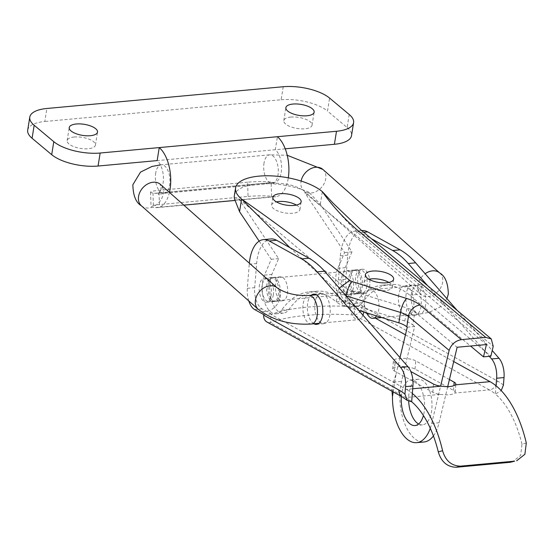 <?xml version="1.0" encoding="UTF-8"?>
<svg xmlns="http://www.w3.org/2000/svg" width="554" height="554" viewBox="0 0 554 554"><rect width="100%" height="100%" fill="white"/><g stroke="black" fill="none" stroke-linecap="round" stroke-linejoin="round"><path stroke-width="0.42" stroke-dasharray="2.77 2.08" d="M74.278 136.997A14.314 5.595 9.1 0 0 67.152 140.591A14.314 5.595 9.1 0 0 73.786 146.644A14.314 5.595 9.1 0 0 88.294 148.721A14.314 5.595 9.1 0 0 95.427 145.12A14.314 5.595 9.1 0 0 88.785 139.075A14.314 5.595 9.1 0 0 74.278 136.997M290.919 117.067A14.314 5.595 9.1 0 0 283.793 120.661A14.314 5.595 9.1 0 0 290.428 126.707A14.314 5.595 9.1 0 0 304.935 128.784A14.314 5.595 9.1 0 0 312.061 125.19A14.314 5.595 9.1 0 0 305.427 119.145A14.314 5.595 9.1 0 0 290.919 117.067M247.624 182.197L158.998 190.347A17.181 1.78 -1.8 0 0 150.584 192.141A17.181 1.78 -1.8 0 0 152.98 192.972L155.175 193.291A17.181 8.67 -95.3 0 0 156.228 193.318A17.181 8.67 -95.3 0 0 163.416 179.42A17.181 8.67 -95.3 0 0 157.156 160.598L275.324 149.725A17.181 8.67 84.7 0 1 281.584 168.548A17.181 8.67 84.7 0 1 274.396 182.446A17.181 8.67 84.7 0 1 273.344 182.418L271.148 182.1A17.181 1.78 -1.8 0 0 247.624 182.197L248.06 196.428L159.434 204.578L158.998 190.347M248.06 196.428A17.181 1.78 178.2 0 1 271.592 196.331L273.787 196.649A31.495 15.893 -95.3 0 0 275.705 196.705A31.495 15.893 -95.3 0 0 288.302 177.848M169.427 192.377A31.495 15.893 84.7 0 1 157.537 207.577A31.495 15.893 84.7 0 1 155.619 207.528L153.423 207.21A17.181 1.78 178.2 0 1 151.02 206.379A17.181 1.78 178.2 0 1 159.434 204.578M349.214 114.491L347.129 127.503L327.504 111.098L329.588 98.086M27.7 130.128A34.362 13.421 -170.9 0 1 44.812 121.499L46.896 108.48M283.226 86.736L281.141 99.748L44.812 121.499M281.141 99.748A34.362 13.421 -170.9 0 1 327.504 111.098M347.129 127.503A34.362 13.421 -170.9 0 1 351.513 135.654M285.241 148.811L275.324 149.725L277.409 136.706M366.907 286.127A11.454 5.775 84.7 0 1 362.351 292.844A11.454 5.775 84.7 0 1 355.689 276.751A11.454 5.775 84.7 0 1 360.245 270.033A11.454 5.775 84.7 0 1 366.907 286.127M273.357 294.735A11.454 5.775 84.7 0 1 268.801 301.452A11.454 5.775 84.7 0 1 262.139 285.358A11.454 5.775 84.7 0 1 266.696 278.641A11.454 5.775 84.7 0 1 273.357 294.735M362.918 315.157A14.314 7.223 84.7 0 1 358.265 319.686A14.314 7.223 84.7 0 1 349.996 299.264A14.314 7.223 84.7 0 1 355.64 291.169A14.314 7.223 84.7 0 1 363.909 311.59A14.314 7.223 84.7 0 1 363.833 311.999M366.616 312.858A14.314 7.223 84.7 0 1 364.767 297.907A14.314 7.223 84.7 0 1 370.411 289.811A14.314 7.223 84.7 0 1 378.68 310.233A14.314 7.223 84.7 0 1 376.554 315.939M314.824 304.354A15.173 7.659 84.7 0 1 321.098 293.488A15.173 7.659 84.7 0 1 330.149 312.844A15.173 7.659 84.7 0 1 323.875 323.709A15.173 7.659 84.7 0 1 314.824 304.354M313.883 323.771A15.173 7.659 84.7 0 1 307.435 305.032A15.173 7.659 84.7 0 1 311.258 295.254M266.599 286.231A12.029 6.066 84.7 0 1 271.571 277.616A12.029 6.066 84.7 0 1 278.745 292.955A12.029 6.066 84.7 0 1 273.773 301.57A12.029 6.066 84.7 0 1 266.599 286.231M259.217 286.91A12.029 6.066 84.7 0 1 264.182 278.302A12.029 6.066 84.7 0 1 271.356 293.634A12.029 6.066 84.7 0 1 266.391 302.249A12.029 6.066 84.7 0 1 259.217 286.91M398.527 296.653A15.173 7.659 84.7 0 1 404.801 285.788A15.173 7.659 84.7 0 1 413.852 305.143A15.173 7.659 84.7 0 1 407.578 316.009A15.173 7.659 84.7 0 1 398.527 296.653M405.909 295.974A15.173 7.659 84.7 0 1 412.183 285.102A15.173 7.659 84.7 0 1 421.234 304.465A15.173 7.659 84.7 0 1 414.967 315.33A15.173 7.659 84.7 0 1 405.909 295.974M350.301 278.53A12.029 6.066 84.7 0 1 355.273 269.916A12.029 6.066 84.7 0 1 362.448 285.255A12.029 6.066 84.7 0 1 357.475 293.869A12.029 6.066 84.7 0 1 350.301 278.53M357.69 277.852A12.029 6.066 84.7 0 1 362.655 269.237A12.029 6.066 84.7 0 1 369.83 284.576A12.029 6.066 84.7 0 1 364.864 293.191A12.029 6.066 84.7 0 1 357.69 277.852M449.419 379.525L415.715 360.855A12.029 3.372 4.6 0 0 402.356 358.313A12.029 3.372 4.6 0 0 393.388 360.848A12.029 3.372 4.6 0 0 395.037 362.759L410.777 371.478M412.709 388.769L406.317 389.358L271.086 314.464A103.079 28.898 4.6 0 1 354.789 306.764L364.754 312.283M366.921 313.481L375.287 318.121M405.445 334.817L453.712 361.547M406.317 389.358A94.492 47.672 84.7 0 1 412.335 393.458M526.3 443.027L521.986 444.163L520.663 455.374L512.443 461.911M521.986 444.163A85.905 43.337 -95.3 0 0 495.373 394.046L501.231 390.612M440.278 394.393C447.383 395.3 452.209 394.85 454.751 393.063A12.029 3.372 4.6 0 0 455.166 392.28A12.029 3.372 4.6 0 0 453.518 390.376L415.057 369.075A12.029 3.372 4.6 0 0 401.698 366.533A12.029 3.372 4.6 0 0 392.731 369.068A12.029 3.372 4.6 0 0 394.379 370.979L432.833 392.274A12.029 3.372 4.6 0 0 440.278 394.393L405.66 397.578L270.428 322.684A8.587 7.015 -61 0 1 266.924 321.978M503.42 385.078A94.492 47.672 -95.3 0 0 497.409 380.979L362.178 306.085L362.219 305.538L354.83 306.217L354.131 314.984A103.079 28.898 4.6 0 0 270.428 322.684L271.128 313.917L262.07 308.903A17.181 8.67 84.7 0 1 254.708 287.658L256.634 263.545A34.362 17.333 84.7 0 1 270.837 238.94M496.038 385.757L495.373 394.046A85.905 43.337 84.7 0 0 489.362 389.877L454.751 393.063M362.219 305.538L353.154 300.517A17.181 8.67 84.7 0 1 345.8 279.278L347.725 255.165A34.362 17.333 84.7 0 1 361.928 230.561M457.202 310.434L492.222 350.523M427.605 285.684L489.314 356.319M354.83 306.217L345.772 301.196A17.181 8.67 84.7 0 1 338.411 279.957L340.336 255.844A34.362 17.333 84.7 0 1 354.539 231.24A34.362 17.333 84.7 0 1 360.315 232.576L371.505 238.774M362.178 306.085A8.587 7.015 -61 0 1 354.131 314.984L489.362 389.877A8.587 7.015 119 0 0 497.409 380.979M263.746 314.596L271.128 313.917M248.794 300.961A17.181 8.67 84.7 0 1 247.326 288.336L249.252 264.23A34.362 17.333 84.7 0 1 249.342 263.185M408.679 401.29A22.908 11.558 84.7 0 1 409.108 392.689A22.908 11.558 84.7 0 1 418.222 379.255A22.908 11.558 84.7 0 1 431.531 411.442A22.908 11.558 84.7 0 1 422.418 424.876A22.908 11.558 84.7 0 1 418.616 424.011M401.359 396.435A22.908 11.558 84.7 0 1 401.719 393.368A22.908 11.558 84.7 0 1 410.833 379.933A22.908 11.558 84.7 0 1 424.149 412.121A22.908 11.558 84.7 0 1 423.422 415.5M287.422 293.703A12.029 6.066 -95.3 0 0 280.435 276.806A12.029 6.066 -95.3 0 0 275.65 283.856A12.029 6.066 -95.3 0 0 282.637 300.753A12.029 6.066 -95.3 0 0 287.422 293.703M268.261 284.534A12.029 6.066 84.7 0 1 273.046 277.485A12.029 6.066 84.7 0 1 280.033 294.382A12.029 6.066 84.7 0 1 275.248 301.431A12.029 6.066 84.7 0 1 268.261 284.534M349.013 277.104A12.029 6.066 84.7 0 1 353.798 270.054A12.029 6.066 84.7 0 1 360.786 286.951A12.029 6.066 84.7 0 1 356 294.001A12.029 6.066 84.7 0 1 349.013 277.104M341.624 277.783A12.029 6.066 84.7 0 1 346.409 270.733A12.029 6.066 84.7 0 1 353.397 287.63A12.029 6.066 84.7 0 1 348.611 294.686A12.029 6.066 84.7 0 1 341.624 277.783M388.88 282.429A14.314 5.595 -170.9 0 1 390.57 283.6A14.314 5.595 -170.9 0 1 392.398 287A14.314 5.595 -170.9 0 1 381.457 290.67A14.314 5.595 -170.9 0 1 365.952 285.864A14.314 5.595 -170.9 0 1 364.123 282.471A14.314 5.595 -170.9 0 1 368.888 279.23M296.376 205.077A14.314 5.595 -170.9 0 1 298.059 206.247A14.314 5.595 -170.9 0 1 299.887 209.647A14.314 5.595 -170.9 0 1 288.946 213.325A14.314 5.595 -170.9 0 1 273.441 208.512A14.314 5.595 -170.9 0 1 271.612 205.118A14.314 5.595 -170.9 0 1 276.377 201.878M393.215 391.92L396.075 374.026L393.43 382.121L392.017 391.262M414.884 311.93A17.181 6.71 9.1 0 0 406.934 307.996L404.849 321.008A17.181 6.71 -170.9 0 1 412.799 324.942L414.884 311.93L457.126 347.254M234.564 199.08L238.746 198.699L347.379 289.534L406.934 307.996M234.335 195.735A46.958 18.344 -170.9 0 1 261.426 183.686A46.958 18.344 -170.9 0 1 308.91 192.245L304.721 192.626L344.602 252.534L337.864 268.337A22.908 11.558 -95.3 0 0 337.331 293.634A22.908 11.558 -95.3 0 0 349.359 307.082A22.908 11.558 -95.3 0 0 354.879 303.433A114.533 57.789 84.7 0 1 382.482 285.178A114.533 57.789 84.7 0 1 409.648 295.123L470.526 346.021M486.426 344.56L304.721 192.626M344.602 252.534L351.984 251.848L320.309 204.267L308.91 192.245M320.309 204.267L322.331 191.642C335.793 209.786 349.678 225.326 363.971 238.268L493.219 346.34M351.984 251.848L345.253 267.658A22.908 11.558 -95.3 0 0 344.713 292.955A22.908 11.558 -95.3 0 0 356.748 306.404A22.908 11.558 -95.3 0 0 362.268 302.747A114.533 57.789 84.7 0 1 389.864 284.493A114.533 57.789 84.7 0 1 417.037 294.444L490.872 356.18M430.299 428.263A40.089 20.228 -95.3 0 0 431.711 423.436L440.617 386.124M400.002 357.607L396.075 374.026M346.084 295.884L344.463 305.995L358.798 310.434M259.168 241.149L271.238 259.279L264.5 275.089A22.908 11.558 -95.3 0 0 263.967 300.386A22.908 11.558 -95.3 0 0 275.996 313.834A22.908 11.558 -95.3 0 0 281.515 310.178A114.533 57.789 84.7 0 1 309.118 291.923A114.533 57.789 84.7 0 1 336.292 301.868L338.182 291.653L289.908 247.638M412.799 324.942L414.655 326.493L401.546 381.374A40.089 20.228 -95.3 0 0 404.281 422.487A40.089 20.228 -95.3 0 0 423.99 441.981M433.429 435.908A40.089 20.228 -95.3 0 0 439.093 422.757L447.722 386.644M404.849 321.008L345.294 302.546L343.674 301.189A114.533 57.789 -95.3 0 0 316.507 291.245A114.533 57.789 -95.3 0 0 288.904 309.499A22.908 11.558 84.7 0 1 283.385 313.149A22.908 11.558 84.7 0 1 271.349 299.707A22.908 11.558 84.7 0 1 271.889 274.41L278.62 258.6L238.746 198.699M345.294 302.546L347.379 289.534M407.266 327.172L414.655 326.493M271.238 259.279L278.62 258.6M344.463 305.995A17.181 6.71 -170.9 0 1 336.513 302.062M273.344 182.418L155.175 193.291M273.787 196.649L155.619 207.528M271.592 196.331L271.148 182.1M152.98 192.972L153.423 207.21M311.487 323.986A14.314 7.223 84.7 0 1 303.218 303.564A14.314 7.223 84.7 0 1 308.869 295.476M258.296 309.374A14.314 10.886 131.5 0 0 271.058 309.79A14.314 10.886 131.5 0 0 280.102 297.526A14.314 10.886 131.5 0 0 277.284 287.948M141.415 205.811A14.314 10.886 131.5 0 0 154.178 206.227A14.314 10.886 131.5 0 0 163.222 193.962A14.314 10.886 131.5 0 0 160.404 184.378M155.729 172.876A14.314 7.223 -95.3 0 0 163.998 193.298A14.314 7.223 -95.3 0 0 169.642 185.209A14.314 7.223 -95.3 0 0 161.373 164.787A14.314 7.223 -95.3 0 0 155.729 172.876M264.05 162.911A14.314 7.223 -95.3 0 0 272.319 183.332A14.314 7.223 -95.3 0 0 277.963 175.244A14.314 7.223 -95.3 0 0 269.694 154.822A14.314 7.223 -95.3 0 0 264.05 162.911M322.885 169.434A14.314 10.886 -48.5 0 1 325.704 179.011A14.314 10.886 -48.5 0 1 316.659 191.275A14.314 10.886 -48.5 0 1 303.897 190.86A14.314 10.886 -48.5 0 1 301.085 181.276A14.314 10.886 -48.5 0 1 301.127 181.054M439.765 272.997A14.314 10.886 -48.5 0 1 442.584 282.582A14.314 10.886 -48.5 0 1 433.54 294.839A14.314 10.886 -48.5 0 1 420.777 294.423A14.314 10.886 -48.5 0 1 417.965 284.846A14.314 10.886 -48.5 0 1 425.153 273.745M425.458 305.933A14.314 7.223 84.7 0 1 419.807 314.021A14.314 7.223 84.7 0 1 411.539 293.599A14.314 7.223 84.7 0 1 417.19 285.511A14.314 7.223 84.7 0 1 425.458 305.933M411.67 401.754A85.905 43.337 -95.3 0 0 405.66 397.578A8.587 7.015 119 0 1 402.156 396.872M353.154 300.517L345.772 301.196M345.8 279.278L338.411 279.957M347.725 255.165L340.336 255.844M363.722 232.264L360.315 232.576M254.688 309.582L262.07 308.903M249.252 264.23L256.634 263.545M247.326 288.336L254.708 287.658M394.379 370.979L395.037 362.759M415.057 369.075L415.715 360.855M453.518 390.376L453.885 385.709M432.833 392.274L433.491 384.06M409.648 295.123L417.037 294.444M354.879 303.433L362.268 302.747M337.864 268.337L345.253 267.658M431.711 423.436L439.093 422.757M393.43 382.121L401.546 381.374M281.515 310.178L288.904 309.499M336.292 301.868L343.674 301.189M264.5 275.089L271.889 274.41M345.703 295.448A17.181 6.71 -170.9 0 1 338.182 291.653L339.304 288.122M67.152 140.591L69.236 127.579M283.793 120.661L285.878 107.649M274.396 182.446L156.228 193.318M275.705 196.705L234.771 200.472M183.852 205.153L157.537 207.577M312.061 125.19L314.146 112.178M95.427 145.12L97.511 132.108M150.584 192.141L151.02 206.379M362.351 292.844L268.801 301.452M360.245 270.033L266.696 278.641M370.411 289.811L417.19 285.511L422.937 284.237L420.119 289.16L421.102 294.742L303.897 190.86C295.594 185.361 285.068 182.848 272.319 183.332L163.998 193.298L158.243 194.565L161.069 189.648L160.078 184.067M446.933 298.668L440.652 306.715L429.232 312.338L419.807 314.021L381.678 317.532M318.945 323.301L358.265 319.686M160.397 164.884L269.694 154.822L287.235 155.279M316.32 294.79L355.64 291.169M313.709 294.167L321.098 293.488M264.182 278.302L271.571 277.616M412.183 285.102L404.801 285.788M362.655 269.237L355.273 269.916M361.707 230.582L354.539 231.24M364.864 293.191L357.475 293.869M414.967 315.33L407.578 316.009M266.391 302.249L273.773 301.57M316.493 324.388L323.875 323.709M392.731 369.068L393.388 360.848M455.166 392.28L455.817 384.067M410.833 379.933L418.222 379.255M273.046 277.485L280.435 276.806M346.409 270.733L353.798 270.054M364.123 282.471L365.37 274.659M271.612 205.118L272.866 197.307M299.887 209.647L301.141 201.836M392.398 287L393.645 279.188M382.482 285.178L389.864 284.493M349.359 307.082L356.748 306.404M348.611 294.686L356 294.001M309.118 291.923L316.507 291.245M275.996 313.834L283.385 313.149M275.248 301.431L282.637 300.753M415.036 425.555L422.418 424.876"/><path stroke-width="0.83" d="M76.362 123.985A14.314 5.595 9.1 0 0 69.236 127.579A14.314 5.595 9.1 0 0 75.87 133.625A14.314 5.595 9.1 0 0 90.378 135.702A14.314 5.595 9.1 0 0 97.511 132.108A14.314 5.595 9.1 0 0 90.87 126.063A14.314 5.595 9.1 0 0 76.362 123.985M293.004 104.048A14.314 5.595 9.1 0 0 285.878 107.649A14.314 5.595 9.1 0 0 292.512 113.695A14.314 5.595 9.1 0 0 307.02 115.772A14.314 5.595 9.1 0 0 314.146 112.178A14.314 5.595 9.1 0 0 307.512 106.133A14.314 5.595 9.1 0 0 293.004 104.048M34.168 125.266L53.793 141.672A34.362 13.421 9.1 0 0 100.156 153.022L98.072 166.034A34.362 13.421 -170.9 0 1 51.709 154.691L32.084 138.278A34.362 13.421 -170.9 0 1 27.7 130.128L29.784 117.116A34.362 13.421 9.1 0 0 34.168 125.266L32.084 138.278M29.784 117.116A34.362 13.421 9.1 0 1 46.896 108.48L283.226 86.736A34.362 13.421 9.1 0 1 329.588 98.086L349.214 114.491A34.362 13.421 9.1 0 1 353.597 122.642L351.513 135.654A34.362 13.421 -170.9 0 1 334.408 144.289L285.241 148.811M334.408 144.289L336.493 131.27L277.409 136.706L159.24 147.586L157.156 160.598L98.072 166.034M169.427 192.377A31.495 15.893 84.7 0 0 159.24 147.586L100.156 153.022M336.493 131.27A34.362 13.421 9.1 0 0 353.597 122.642M288.302 177.848A31.495 15.893 -95.3 0 0 277.409 136.706M363.833 311.999A14.314 7.223 84.7 0 1 362.918 315.157M376.554 315.939A14.314 7.223 84.7 0 1 373.036 318.328A14.314 7.223 84.7 0 1 366.616 312.858M311.258 295.254A15.173 7.659 84.7 0 1 313.709 294.167A15.173 7.659 84.7 0 1 322.767 313.522A15.173 7.659 84.7 0 1 316.493 324.388A15.173 7.659 84.7 0 1 313.883 323.771M453.712 361.547L490.02 381.658L455.409 384.843A12.029 3.372 4.6 0 0 455.817 384.067A12.029 3.372 4.6 0 0 454.169 382.156L449.419 379.525M364.754 312.283L366.921 313.481M375.287 318.121L405.445 334.817M410.777 371.478L433.491 384.06A12.029 3.372 4.6 0 0 440.936 386.173L412.709 388.769M455.409 384.843C452.881 386.623 448.061 387.066 440.936 386.173M412.335 393.458A94.492 47.672 84.7 0 1 442.598 450.727C445.499 460.734 451.448 465.872 460.436 466.149L456.205 467.264C447.244 466.994 441.268 461.863 438.283 451.87A85.905 43.337 -95.3 0 0 411.67 401.754L412.931 385.944A17.181 8.67 84.7 0 0 407.903 366.651L324.547 271.225A114.533 57.789 84.7 0 0 308.993 258.212L276.612 240.277A34.362 17.333 84.7 0 0 270.837 238.94L263.455 239.619A34.362 17.333 84.7 0 1 269.23 240.955L301.611 258.891A114.533 57.789 84.7 0 1 317.165 271.91L400.521 367.33A17.181 8.67 84.7 0 1 405.549 386.623L404.946 394.136L407.294 400.431L411.67 401.754M514.597 461.163L510.366 462.278L514.597 461.163L460.436 466.149M516.681 460.796L524.894 454.273L526.3 443.027A94.492 47.672 84.7 0 0 496.038 385.757A94.492 47.672 84.7 0 0 490.02 381.658M510.366 462.278L456.205 467.264M492.222 350.523L498.995 358.272A17.181 8.67 84.7 0 1 504.022 377.565L503.42 385.078L501.231 390.612M361.707 230.582L361.928 230.561A34.362 17.333 84.7 0 1 367.704 231.897L400.085 249.833A114.533 57.789 84.7 0 1 415.639 262.845L457.202 310.434M489.314 356.319L491.606 358.95A17.181 8.67 84.7 0 1 496.633 378.244L496.038 385.757M371.505 238.774L392.696 250.512A114.533 57.789 84.7 0 1 408.25 263.524L427.605 285.684M263.704 315.143L398.935 390.037A8.587 7.015 119 0 0 402.156 396.872L266.924 321.978A8.587 7.015 -61 0 1 263.704 315.143L263.746 314.596L254.688 309.582A17.181 8.67 84.7 0 1 248.794 300.961M249.342 263.185A34.362 17.333 84.7 0 1 263.455 239.619M367.198 278.06A14.314 5.595 -170.9 0 1 365.37 274.659A14.314 5.595 -170.9 0 1 376.311 270.989A14.314 5.595 -170.9 0 1 391.816 275.795A14.314 5.595 -170.9 0 1 393.645 279.188A14.314 5.595 -170.9 0 1 382.703 282.865A14.314 5.595 -170.9 0 1 367.198 278.06M368.888 279.23A14.314 5.595 -170.9 0 1 388.88 282.429M274.694 200.707A14.314 5.595 -170.9 0 1 272.866 197.307A14.314 5.595 -170.9 0 1 283.807 193.637A14.314 5.595 -170.9 0 1 299.312 198.443A14.314 5.595 -170.9 0 1 301.141 201.836A14.314 5.595 -170.9 0 1 290.199 205.513A14.314 5.595 -170.9 0 1 274.694 200.707M276.377 201.878A14.314 5.595 -170.9 0 1 296.376 205.077M392.017 391.262L392.467 396.574L393.215 391.92M447.722 386.644L457.126 347.254L486.426 344.56L483.483 356.859L470.526 346.021M259.168 241.149L239.563 211.697L234.564 199.08A46.958 18.344 -170.9 0 1 234.335 195.735L235.588 187.931A46.958 18.344 -170.9 0 1 271.474 175.874A46.958 18.344 -170.9 0 1 322.331 191.642C331.022 204.239 342.178 216.614 355.793 228.76L485.726 337.407L461.35 339.65C455.263 340.821 451.198 344.401 449.156 350.391L408.471 316.376L406.809 326.791L407.266 327.172L400.002 357.607M289.908 247.638L241.586 199.073A46.958 18.344 -170.9 0 1 235.588 187.931M239.563 211.697L241.586 199.073C280.082 225.928 316.119 253.019 349.699 280.331A5.727 2.237 9.1 0 0 352.351 281.647L406.74 298.509A28.635 11.184 -170.9 0 1 419.987 305.06L461.35 339.65M485.726 337.407L491.26 338.909L493.219 346.34L490.872 356.18L483.483 356.859M423.422 415.5A22.908 11.558 84.7 0 1 415.036 425.555A22.908 11.558 84.7 0 1 401.359 396.435M440.617 386.124L449.156 350.391M392.467 396.574A40.089 20.228 -95.3 0 0 416.608 442.66A40.089 20.228 -95.3 0 0 430.299 428.263M358.798 310.434L398.859 322.857L400.521 312.449L346.084 295.884M418.616 424.011A22.908 11.558 84.7 0 1 408.679 401.29M416.608 442.66L423.99 441.981A40.089 20.228 -95.3 0 0 433.429 435.908M406.809 326.791A17.181 6.71 9.1 0 0 398.859 322.857M51.709 154.691L53.793 141.672M258.296 309.374A14.314 10.886 131.5 0 1 255.484 299.797A14.314 10.886 131.5 0 1 264.521 287.533A14.314 10.886 131.5 0 1 277.284 287.948C285.587 293.447 296.12 295.954 308.869 295.476A14.314 7.223 84.7 0 1 317.137 315.898A14.314 7.223 84.7 0 1 311.487 323.986C290.552 325.226 272.824 320.351 258.296 309.374L141.415 205.811C135.965 202.66 133.112 195.631 132.863 184.724L140.529 172.093L151.948 166.47L160.397 164.884M277.284 287.948L160.404 184.378A14.314 10.886 131.5 0 0 147.641 183.97A14.314 10.886 131.5 0 0 138.604 196.227A14.314 10.886 131.5 0 0 141.415 205.811M425.153 273.745A14.314 10.886 -48.5 0 1 439.765 272.997C445.222 276.155 448.075 283.184 448.325 294.084L446.933 298.668M301.127 181.054A14.314 10.886 -48.5 0 1 310.226 168.956A14.314 10.886 -48.5 0 1 322.885 169.434L439.765 272.997M438.283 451.87L442.598 450.727M367.704 231.897L363.722 232.264M400.085 249.833L392.696 250.512M415.639 262.845L408.25 263.524M498.995 358.272L491.606 358.95M504.022 377.565L496.633 378.244M405.549 386.623L412.931 385.944M400.521 367.33L407.903 366.651M317.165 271.91L324.547 271.225M301.611 258.891L308.993 258.212M269.23 240.955L276.612 240.277M398.935 390.037A94.492 47.672 84.7 0 1 404.946 394.136M453.885 385.709L454.169 382.156M419.987 305.06A11.454 8.816 129.9 0 0 408.471 316.376A17.181 6.71 9.1 0 0 400.521 312.449A11.454 3.622 107.2 0 1 406.74 298.509M352.351 281.647A11.454 3.622 107.2 0 0 346.132 295.58A17.181 6.71 -170.9 0 1 345.703 295.448M349.699 280.331L339.304 288.122M234.771 200.472L183.852 205.153M311.487 323.986L318.945 323.301M381.678 317.532L373.036 318.328M287.235 155.279L322.885 169.434M308.869 295.476L316.32 294.79M407.294 400.438L402.156 396.872M491.26 338.909L361.471 230.388L333.231 203.297L322.331 191.642"/></g></svg>
